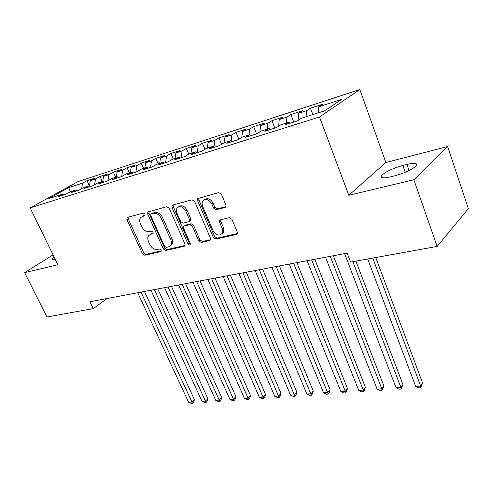 <?xml version="1.0" encoding="UTF-8"?>
<svg xmlns="http://www.w3.org/2000/svg" width="493" height="493" viewBox="0 0 493 493"><rect width="100%" height="100%" fill="white"/><g stroke="black" fill="none" stroke-linecap="round" stroke-linejoin="round"><path stroke-width="0.74" d="M144.985 214.135L143.309 213.056L127.502 217.345L127.009 217.647L126.917 219.656L142.459 253.71L144.776 255.245L160.656 251.64L161.106 251.344L161.119 250.068L159.455 248.977L157.372 249.452C154.284 249.76 151.764 248.108 149.817 244.491L148.522 241.638C147.499 239.191 147.555 237.164 148.683 235.555L150.568 234.348L153.07 233.559L153.107 232.215L151.437 231.131L149.354 231.648C146.267 232.012 143.74 230.36 141.774 226.706L140.468 223.816C139.383 221.209 139.476 219.083 140.739 217.425L144.924 215.546L144.985 214.135M225.024 207.485L225.874 206.844L225.905 204.928L221.419 194.224L218.763 192.578L197.668 198.605L197.588 200.639L213.37 237.466L215.928 239.105L236.344 234.471L237.269 233.75L237.25 232L231.932 219.311L229.288 217.653L220.457 219.81L219.619 220.433L219.601 222.3L222.238 228.524L222.251 233.343C219.2 236.313 216.137 235.426 213.075 230.687L202.685 206.376C201.859 204.305 201.92 202.524 202.863 201.021C205.975 198.389 208.964 199.369 211.836 203.979L213.58 208.101L216.193 209.741L225.024 207.485L225.849 206.887M413.855 179.76L447.601 146.544L385.89 162.505L348.81 195.283L413.855 179.76L437.162 246.426L350.566 262.085L347.14 253.131L89.948 301.759L93.263 308.612L107.043 298.53M348.81 195.283L319.495 116.995L30.135 207.873L78.023 181.603L359.816 89.535L319.495 116.995M53.096 254.863L24.65 272.647L57.909 264.71L30.135 207.873M24.65 272.647L46.915 316.993L93.263 308.612M169.228 208.274L166.751 206.69L147.814 212.033L147.721 214.061L163.343 248.928L165.734 250.487L184.191 246.303L184.912 245.804L184.924 243.986L169.228 208.274M172.747 205.063L192.085 199.819L194.649 201.427L210.419 238.144L210.419 239.937L209.605 240.535L201.206 242.439L198.697 240.831L192.369 226.238L189.854 224.635L184.407 225.979L183.704 226.46L183.661 228.37L190.243 243.413L190.236 244.682C189.485 245.348 188.733 245.095 187.987 243.93L172.026 207.516L172.112 205.482L172.747 205.063L172.112 205.482M89.406 185.849L87.008 180.684L82.571 183.143L68.718 187.623L48.813 198.568L62.716 194.15L57.989 196.769L65.766 194.304L70.487 191.672L75.749 190.002L71.029 192.634L79.046 190.095L83.755 187.457L89.171 185.732L84.469 188.375L92.733 185.762L97.429 183.106L103.012 181.332L98.329 183.988L106.845 181.288L111.523 178.62L117.285 176.79L112.62 179.458L121.407 176.673L126.066 173.998L132.013 172.106L127.367 174.787L136.444 171.915L141.072 169.222L147.21 167.269L142.588 169.968L151.967 166.998L156.564 164.298L162.906 162.277L158.321 164.982L168.008 161.914L172.575 159.202L179.125 157.119L174.571 159.831L184.592 156.663L189.115 153.939L195.894 151.789L191.383 154.506L201.748 151.228L206.228 148.498L213.241 146.267L208.773 148.997L219.502 145.601L223.933 142.865L231.192 140.56L226.78 143.297L237.891 139.772L242.266 137.036L249.785 134.644L245.434 137.387L256.952 133.739L261.265 130.996L269.055 128.519L264.772 131.261L276.715 127.477L280.955 124.729L289.034 122.159L284.825 124.908L297.224 120.982L301.383 118.234L324.758 110.802L341.655 99.383L318.706 106.796L318.262 112.866M87.008 180.684L94.742 178.176L90.318 180.641L95.556 178.947L94.601 184.702M102.304 181.553L99.974 176.482L95.556 178.947M99.974 176.482L107.936 173.9L103.524 176.371L108.916 174.627L107.949 180.66M115.658 177.307L113.316 172.149L108.916 174.627M113.316 172.149L121.518 169.493L117.124 171.971L122.677 170.177L121.697 176.512M129.412 172.932L127.058 167.694L122.677 170.177M127.058 167.694L135.507 164.952L131.132 167.441L136.857 165.593L135.889 172.088M143.574 168.427L141.22 163.097L136.857 165.593M141.22 163.097L149.921 160.274L145.577 162.776L151.474 160.866L150.531 167.447M158.173 163.781L155.806 158.364L151.474 160.866M155.806 158.364L164.779 155.455L160.465 157.963L166.548 155.991L165.636 162.665M173.228 158.999L170.855 153.483L166.548 155.991M170.855 153.483L180.105 150.482L175.822 152.996L182.102 150.963L181.221 157.729M188.788 154.136L186.372 148.448L182.102 150.963M186.372 148.448L195.924 145.349L191.678 147.869L198.161 145.774L197.311 152.633M204.922 149.293L202.395 143.247L198.161 145.774M202.395 143.247L212.255 140.049L208.046 142.576L214.745 140.413L213.999 146.772M221.585 144.32L218.935 137.886L214.745 140.413M218.935 137.886L229.122 134.577L224.962 137.109L231.883 134.872L231.254 140.604M238.803 139.205L236.024 132.34L231.883 134.872M236.024 132.34L246.549 128.919L242.445 131.458L249.606 129.141L249.014 134.891M256.576 133.856L253.692 126.609L249.606 129.141M253.692 126.609L264.581 123.071L260.526 125.61L267.939 123.213L267.385 129.049M274.854 128.069L271.963 120.68L267.939 123.213M271.963 120.68L283.228 117.02L279.241 119.559L286.914 117.075L286.396 122.997M293.76 122.073L290.87 114.542L286.914 117.075M290.87 114.542L302.536 110.759L298.622 113.291L306.572 110.722L306.098 116.736M312.858 114.586L310.454 108.189L306.572 110.722M310.454 108.189L322.539 104.269L318.706 106.796M289.034 122.159L290.346 123.158M269.055 128.519L270.374 129.486M298.622 113.291L298.037 120.44M249.785 134.644L251.116 135.587M279.241 119.559L278.644 126.226M231.192 140.56L232.536 141.473M260.526 125.61L259.916 131.853M213.241 146.267L214.591 147.154M242.445 131.458L241.823 137.313M195.894 151.789L197.249 152.651M224.962 137.109L224.321 142.742M179.125 157.119L180.487 157.957M208.046 142.576L207.38 148.134M162.906 162.277L164.274 163.097M191.678 147.869L190.982 153.348M147.21 167.269L148.578 168.07M175.822 152.996L175.101 158.401M132.013 172.106L133.381 172.883M160.465 157.963L159.72 163.294M117.285 176.79L118.659 177.548M145.577 162.776L144.806 168.033M103.012 181.332L104.393 182.065M131.132 167.441L130.349 172.636M89.171 185.732L90.552 186.453M117.124 171.971L116.317 177.098M75.749 190.002L77.124 190.705M103.524 176.371L102.704 181.43M62.716 194.15L64.09 194.834M90.318 180.641L89.436 185.867M437.162 246.426L468.35 208.668L447.601 146.544M385.89 162.505L359.816 89.535M68.718 187.623L70.345 191.752M82.571 183.143L81.635 188.646M54.205 257.136L52.492 258.757C52.067 259.595 52.985 259.762 55.241 259.25M394.677 175.853C404.852 173.012 412.037 169.684 416.221 165.858C417.984 163.084 414.878 162.616 406.91 164.446L402.836 165.475C392.742 168.341 385.68 171.663 381.631 175.434C379.9 178.078 382.864 178.558 390.524 176.87L394.677 175.853M145.121 215.139L142.163 216.445M150.125 234.483L153.249 233.127M128.088 217.185L128.223 218.818L143.722 252.823L146.039 254.351L161.273 250.888M148.898 211.54L149.015 213.216L164.594 248.028L166.979 249.587L185.066 245.471M151.283 213.98L150.889 214.233L150.827 215.644L164.545 246.321L166.227 247.418L168.464 246.907L170.609 245.465C171.619 243.856 171.644 241.89 170.683 239.549L161.285 218.387C159.276 214.628 156.688 212.964 153.514 213.383L151.283 213.98L152.577 213.136L151.265 213.987M170.344 245.797L171.854 244.565C172.87 242.963 172.895 240.991 171.934 238.655L170.683 239.549M152.577 213.136L154.808 212.538C157.976 212.113 160.558 213.777 162.567 217.524L171.934 238.655M210.536 239.678L202.432 241.521L201.206 242.439M184.37 225.991L185.658 225.091L191.105 223.742L193.613 225.344L199.93 239.912L202.432 241.521M173.216 204.94L173.302 206.666L189.226 243.018L190.397 244.109M185.725 210.936C183.026 206.573 180.204 205.538 177.246 207.83C176.241 209.291 176.167 211.084 177.03 213.216L180.691 221.585L183.18 223.181L188.628 221.819L189.349 221.32L189.392 219.391L185.725 210.936L186.989 210.067C184.45 205.858 181.689 204.755 178.706 206.752M189.904 220.926L190.6 220.439L190.649 218.51L189.392 219.391M186.989 210.067L190.649 218.51M204.447 199.751C207.615 197.644 210.493 198.765 213.081 203.104L214.825 207.214L217.431 208.853L225.967 206.666M221.862 233.904L223.465 232.419L223.452 227.606L222.238 228.524M220.741 219.742L220.827 221.394L223.452 227.606M198.79 197.995L198.852 199.776L214.584 236.548L217.136 238.174L237.343 233.577M137.72 292.725L188.616 402.294L191.931 402.06L194.408 399.607L144.455 291.455M194.408 399.607L193.589 402.393L192.597 403.373L191.931 402.06L140.998 292.109M192.597 403.373L191.272 403.465L188.616 402.294M150.963 290.223L202.013 401.357L205.415 401.117L207.873 398.634L157.778 288.935M207.873 398.634L207.029 401.456L206.049 402.448L154.334 289.582M206.049 402.448L204.687 402.547L202.013 401.357M164.588 287.647L215.768 400.396L219.268 400.15L221.702 397.635L171.484 286.341M221.702 397.635L220.839 400.495L219.866 401.505L168.051 286.994M219.866 401.505L218.467 401.598L215.768 400.396M178.602 284.997L229.904 399.404L233.497 399.151L235.907 396.612L185.578 283.678M235.907 396.612L235.032 399.515L234.064 400.532L182.17 284.325M234.064 400.532L232.628 400.63L229.904 399.404M193.022 282.267L244.436 398.387L248.127 398.128L250.512 395.559L200.084 280.936M250.512 395.559L249.612 398.498L248.663 399.527L196.695 281.577M248.663 399.527L247.184 399.632L244.436 398.387M207.873 279.463L259.373 397.346L263.176 397.081L265.536 394.474L215.022 278.114M265.536 394.474L264.612 397.457L263.669 398.498L211.651 278.748M263.669 398.498L262.147 398.603L259.373 397.346M223.169 276.573L274.749 396.273L278.656 395.996L280.985 393.359L230.404 275.205M280.985 393.359L280.036 396.384L279.106 397.444L227.063 275.834M279.106 397.444L277.547 397.549L274.749 396.273M238.926 273.59L290.562 395.164L294.592 394.881L296.885 392.212L246.254 272.204M296.885 392.212L295.911 395.281L294.999 396.354L242.944 272.832M294.999 396.354L293.384 396.464L290.562 395.164M255.177 270.521L306.849 394.024L310.997 393.734L313.252 391.029L262.596 269.116M313.252 391.029L312.254 394.147L311.354 395.232L259.312 269.733M311.354 395.232L309.696 395.343L306.849 394.024M271.933 267.348L323.624 392.853L327.894 392.557L330.113 389.815L279.445 265.93M330.113 389.815L329.09 392.976L328.202 394.08L276.203 266.54M328.202 394.08L326.495 394.197L323.624 392.853M289.225 264.082L340.909 391.645L345.316 391.337L347.485 388.558L296.835 262.64M347.485 388.558L346.437 391.775L345.568 392.884L345.316 391.337L293.637 263.244M345.568 392.884L343.806 393.007L340.909 391.645M307.077 260.705L358.731 390.401L363.273 390.08L365.393 387.27L314.793 259.244M365.393 387.27L364.315 390.53L363.47 391.658L363.273 390.08L311.631 259.842M363.47 391.658L361.652 391.787L358.731 390.401M325.522 257.217L377.108 389.113L381.798 388.786L383.868 385.933L333.336 255.738M383.868 385.933L381.933 390.394L381.798 388.786L330.23 256.329M381.933 390.394L380.06 390.524L377.108 389.113M344.582 253.612L396.076 387.788L400.914 387.449L402.929 384.558L355.928 261.117M402.929 384.558L400.982 389.088L400.914 387.449L352.877 261.666M400.982 389.088L399.053 389.224L396.076 387.788M367.716 258.985L415.654 386.42L420.652 386.074L422.606 383.141L375.74 257.531M422.606 383.141L420.652 387.738L420.652 386.074L372.751 258.073M420.652 387.738L418.656 387.874L415.654 386.42M143.765 215.503L142.465 216.347M153.095 233.528L152.651 233.83M151.844 233.472L150.568 234.348M161.143 251.294L160.656 251.64M146.039 254.351L144.776 255.245M143.722 252.823L142.459 253.71M128.223 218.818L126.917 219.656M144.942 215.527L144.541 215.792M184.949 245.742L184.191 246.303M166.979 249.587L165.734 250.487M164.594 248.028L163.343 248.928M149.015 213.216L147.721 214.061M162.567 217.524L161.285 218.387M154.808 212.538L153.514 213.383M210.437 239.9L209.605 240.535M199.93 239.912L198.697 240.831M193.613 225.344L192.369 226.238M191.105 223.742L189.854 224.635M185.658 225.091L184.407 225.979M189.226 243.018L187.987 243.93M173.302 206.666L172.026 207.516M217.431 208.853L216.193 209.741M214.825 207.214L213.58 208.101M213.081 203.104L211.836 203.979M220.827 221.394L219.601 222.3M237.269 233.744L236.344 234.471M217.136 238.174L215.928 239.105M214.584 236.548L213.37 237.466M198.852 199.776L197.588 200.639M409.061 170.59L406.91 164.446M405.246 172.322L402.836 165.475M127.465 217.358L127.009 217.647M148.338 211.688L147.814 212.033M171.854 244.565L170.609 245.465M190.6 220.439L189.349 221.32M223.465 232.419L222.251 233.343M220.463 219.81L219.619 220.433M198.42 198.1L197.668 198.605M52.868 259.515L52.492 258.757M382.482 177.788L381.631 175.434"/></g></svg>
